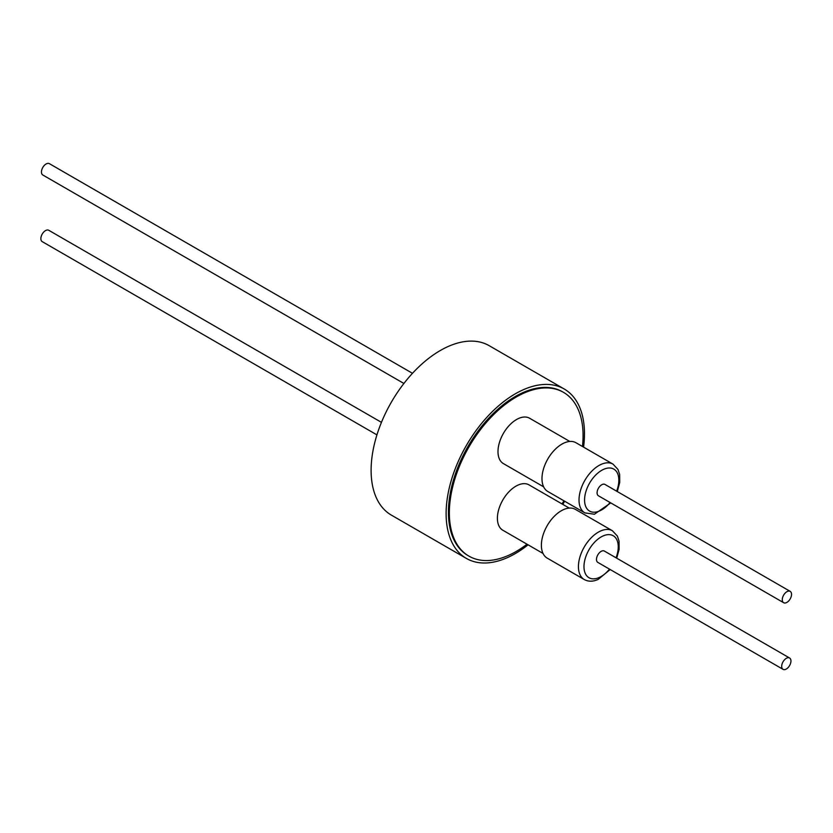 <?xml version="1.0" encoding="UTF-8"?>
<svg xmlns="http://www.w3.org/2000/svg" width="833" height="833" viewBox="0 0 833 833"><rect width="100%" height="100%" fill="white"/><g stroke="black" fill="none" stroke-linecap="round" stroke-linejoin="round"><path stroke-width="1.25" d="M412.481 373.309L49.366 163.653A6.549 3.78 120 0 0 41.65 170.369A6.549 3.78 120 0 0 42.816 175.003L403.901 383.472M381.452 422.362L48.772 230.293A6.549 3.78 120 0 0 43.451 232.345A6.549 3.78 120 0 0 42.223 241.632L376.933 434.878M583.569 447.123A97.825 56.477 120 0 0 564.201 388.99L489.19 345.685A97.825 56.477 120 0 0 440.282 350.526A97.825 56.477 120 0 0 376.37 436.731A97.825 56.477 120 0 0 391.364 515.117L466.376 558.422A97.825 56.477 120 0 0 515.294 553.581A97.825 56.477 120 0 0 528.08 544.824M564.201 388.99A97.825 56.477 120 0 0 515.294 393.832A97.825 56.477 120 0 0 451.382 480.037A97.825 56.477 120 0 0 466.376 558.422M527.008 544.199A94.556 54.593 -60 0 1 515.523 551.842A94.556 54.593 -60 0 1 468.937 556.132A94.556 54.593 -60 0 1 454.579 479.912A94.556 54.593 -60 0 1 516.908 396.643A94.556 54.593 -60 0 1 563.493 392.353A94.556 54.593 -60 0 1 582.454 446.488M468.937 556.132L468.011 555.59A94.556 54.593 -60 0 1 453.652 479.381A94.556 54.593 -60 0 1 515.981 396.112A94.556 54.593 -60 0 1 562.567 391.822L563.493 392.353M543.626 486.826L503.413 463.606A26.187 15.119 -60 0 1 509.806 424.861A26.187 15.119 -60 0 1 529.611 418.239L569.814 441.459M617.305 491.553L619.731 482.422L619.648 474.529L617.982 469.448L613.005 464.127L575.967 442.739A28.155 16.254 120 0 0 568.012 441.709A28.155 16.254 120 0 0 544.907 464.929A28.155 16.254 120 0 0 547.812 491.501L584.849 512.889L594.439 514.221L610.756 502.903M543.033 553.456L502.82 530.236A26.187 15.119 -60 0 1 498.811 509.255A26.187 15.119 -60 0 1 515.919 486.17A26.187 15.119 -60 0 1 529.017 484.879L569.22 508.088M616.712 558.193L619.096 549.364L619.044 541.117L617.378 536.056L612.411 530.756L575.374 509.369A28.155 16.254 120 0 0 563.441 509.661A28.155 16.254 120 0 0 543.335 534.192A28.155 16.254 120 0 0 547.219 558.141L584.256 579.529C588.327 581.757 592.95 581.736 598.115 579.456L610.173 569.533M784.28 660.048A6.549 3.78 120 0 0 783.051 669.347A6.549 3.78 120 0 0 788.362 667.295A6.549 3.78 120 0 0 789.59 657.997A6.549 3.78 120 0 0 784.28 660.048M783.051 669.347L597.844 562.41A6.549 3.78 -60 0 1 599.073 553.122A6.549 3.78 -60 0 1 604.394 551.071L789.59 657.997M791.35 596.001A6.549 3.78 120 0 0 790.184 591.368A6.549 3.78 120 0 0 782.468 598.073A6.549 3.78 120 0 0 783.634 602.707A6.549 3.78 120 0 0 791.35 596.001M783.634 602.707L598.427 495.781A6.549 3.78 -60 0 1 597.271 491.147A6.549 3.78 -60 0 1 604.977 484.442L790.184 591.368M563.91 500.8A94.556 54.593 -60 0 1 562.067 503.955M562.775 504.371A97.825 56.477 120 0 0 564.628 501.216M613.005 464.127A28.155 16.254 120 0 0 605.06 463.096A28.155 16.254 120 0 0 581.944 486.316A28.155 16.254 120 0 0 584.849 512.889M616.639 491.178A24.23 13.984 120 0 0 606.976 468.24A24.23 13.984 120 0 0 585.401 493.428A24.23 13.984 120 0 0 596.428 511.972A24.23 13.984 120 0 0 610.1 502.518M612.411 530.756A28.155 16.254 120 0 0 600.478 531.048A28.155 16.254 120 0 0 580.382 555.58A28.155 16.254 120 0 0 584.256 579.529M616.056 557.808A24.23 13.984 120 0 0 602.957 536.015A24.23 13.984 120 0 0 584.079 564.451A24.23 13.984 120 0 0 599.271 577.477A24.23 13.984 120 0 0 609.506 569.147"/></g></svg>
